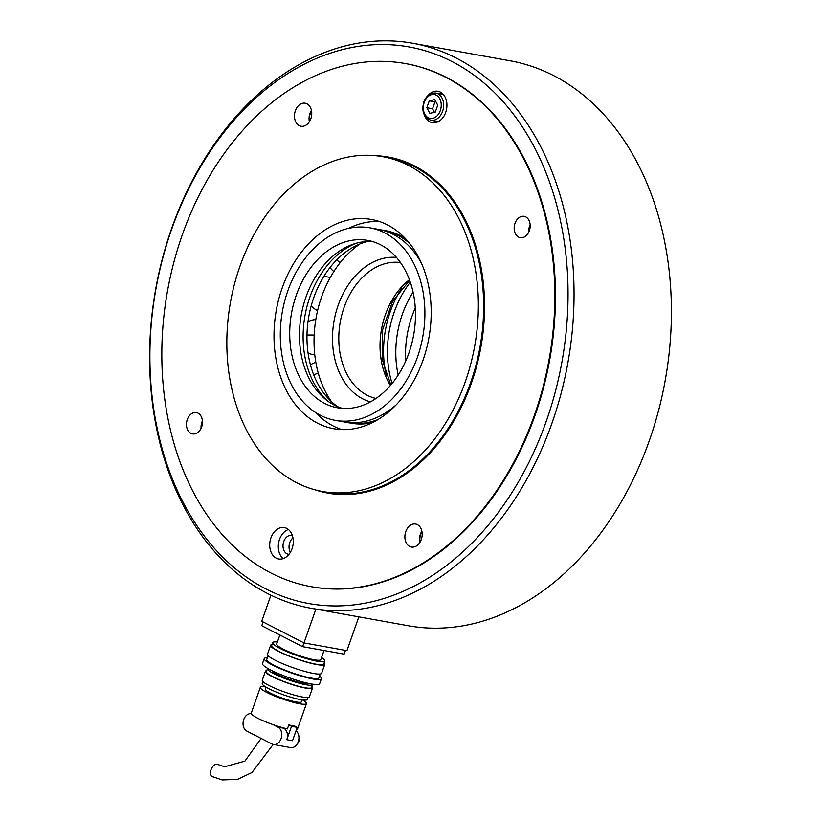 <?xml version="1.0" encoding="UTF-8"?>
<svg xmlns="http://www.w3.org/2000/svg" width="821" height="821" viewBox="0 0 821 821"><rect width="100%" height="100%" fill="white"/><g stroke="black" fill="none" stroke-linecap="round" stroke-linejoin="round"><path stroke-width="1.23" d="M405.358 63.556L406.005 63.669A265.768 193.848 100.2 0 1 535.005 415.467A265.768 193.848 100.2 0 1 311.929 586.82L311.282 586.697A265.768 193.848 100.2 0 1 182.283 234.898A265.768 193.848 100.2 0 1 405.358 63.556A265.768 193.848 100.2 0 1 534.358 415.354A265.768 193.848 100.2 0 1 311.282 586.697M546.273 421.245A282.783 206.245 -79.8 0 0 451.848 61.472A282.783 206.245 -79.8 0 0 171.661 229.233A282.783 206.245 -79.8 0 0 266.076 589.016A282.783 206.245 -79.8 0 0 546.273 421.245M171.702 228.31A287.032 209.355 100.2 0 1 412.624 43.256A287.032 209.355 100.2 0 1 551.948 423.205A287.032 209.355 100.2 0 1 311.026 608.258A287.032 209.355 100.2 0 1 171.702 228.31M311.026 608.258L408.376 625.766A287.032 209.355 -79.8 0 0 649.298 440.713A287.032 209.355 -79.8 0 0 509.974 60.764L412.624 43.256M420.075 542.096A11.689 8.528 100.2 0 1 420.752 534.255A11.689 8.528 100.2 0 1 421.953 531.649M309.64 121.292A11.689 8.528 100.2 0 1 310.317 113.442A11.689 8.528 100.2 0 1 311.518 110.845M282.178 288.007A106.309 77.533 -79.8 0 0 333.778 428.726A106.309 77.533 -79.8 0 0 423.01 360.183A106.309 77.533 -79.8 0 0 371.41 219.464A106.309 77.533 -79.8 0 0 282.178 288.007M315.51 412.46A106.309 77.533 -79.8 0 0 341.752 429.588M295.355 110.753A11.689 8.528 -79.8 0 0 301.03 126.229A11.689 8.528 -79.8 0 0 310.851 118.696A11.689 8.528 -79.8 0 0 305.176 103.21A11.689 8.528 -79.8 0 0 295.355 110.753M311.426 110.353A11.689 8.528 -79.8 0 0 309.958 113.38A11.689 8.528 -79.8 0 0 309.384 121.713M405.79 531.556A11.689 8.528 -79.8 0 0 411.465 547.043A11.689 8.528 -79.8 0 0 421.286 539.5A11.689 8.528 -79.8 0 0 415.611 524.024A11.689 8.528 -79.8 0 0 405.79 531.556M421.861 531.166A11.689 8.528 -79.8 0 0 420.393 534.184A11.689 8.528 -79.8 0 0 419.818 542.527M515.003 223.333A10.847 7.912 -79.8 0 0 520.268 237.68A10.847 7.912 -79.8 0 0 529.36 230.691A10.847 7.912 -79.8 0 0 524.106 216.344A10.847 7.912 -79.8 0 0 515.003 223.333M530.15 224.626A10.847 7.912 -79.8 0 0 529.607 225.96A10.847 7.912 -79.8 0 0 528.816 232.025M187.27 419.562A10.847 7.912 -79.8 0 0 192.535 433.909A10.847 7.912 -79.8 0 0 201.638 426.92A10.847 7.912 -79.8 0 0 196.373 412.573A10.847 7.912 -79.8 0 0 187.27 419.562M202.418 420.855A10.847 7.912 -79.8 0 0 201.874 422.189A10.847 7.912 -79.8 0 0 201.094 428.254M424.426 115.125A15.948 11.627 -79.8 0 0 432.318 122.668A15.948 11.627 -79.8 0 0 445.711 112.385A15.948 11.627 -79.8 0 0 437.962 91.275A15.948 11.627 -79.8 0 0 427.936 95.595M435.571 121.087A15.948 11.627 -79.8 0 0 436.823 122.288M270.93 537.868A15.948 11.627 -79.8 0 0 278.668 558.978A15.948 11.627 -79.8 0 0 292.06 548.695A15.948 11.627 -79.8 0 0 284.312 527.585A15.948 11.627 -79.8 0 0 270.93 537.868M288.407 529.504A15.948 11.627 -79.8 0 0 279.52 539.418A15.948 11.627 -79.8 0 0 283.173 558.598M292.358 535.549A9.565 6.979 -79.8 0 0 291.773 535.405A9.565 6.979 -79.8 0 0 283.748 541.583A9.565 6.979 -79.8 0 0 288.387 554.247A9.565 6.979 -79.8 0 0 288.982 554.319M292.964 537.919A9.565 6.979 -79.8 0 0 289.762 542.66A9.565 6.979 -79.8 0 0 290.377 552.307M239.927 266.353A170.091 124.063 100.2 0 1 382.699 156.688A170.091 124.063 100.2 0 1 465.261 381.847A170.091 124.063 100.2 0 1 322.489 491.502A170.091 124.063 100.2 0 1 239.927 266.353M337.985 406.836A88.237 64.356 100.2 0 1 313.755 297.664A88.237 64.356 100.2 0 1 367.726 241.456M327.487 400.884A88.237 64.356 100.2 0 1 309.897 296.976A88.237 64.356 100.2 0 1 355.811 243.375M442.057 93.194A15.948 11.627 -79.8 0 0 440.467 93.881M379.179 221.444A106.309 77.533 -79.8 0 0 348.617 228.351M401.849 287.955A88.237 64.356 -79.8 0 0 390.355 311.436A88.237 64.356 -79.8 0 0 386.168 375.135M410.305 282.198A88.237 64.356 -79.8 0 0 394.213 312.134A88.237 64.356 -79.8 0 0 392.099 383.479M358.839 616.858L346.944 650.653L303.996 642.925L261.745 621.271L270.93 595.184M315.89 609.131L303.996 642.925M413.086 292.184A85.045 62.027 -79.8 0 0 396.512 365.058A85.045 62.027 -79.8 0 0 398.175 375.084M415.272 307.998A85.045 62.027 -79.8 0 0 405.728 361.024M372.313 422.671A97.802 71.335 100.2 0 1 351.029 423.184L348.166 422.671A97.802 71.335 100.2 0 1 346.031 422.24M342.46 408.406A85.045 62.027 100.2 0 1 306.931 294.411A85.045 62.027 100.2 0 1 372.467 241.538M407.986 355.534A85.045 62.027 100.2 0 1 337.544 407.801A85.045 62.027 100.2 0 1 297.202 292.656A85.045 62.027 100.2 0 1 367.644 240.389A85.045 62.027 100.2 0 1 407.986 355.534M288.889 287.945A97.802 71.335 100.2 0 1 369.902 227.838A97.802 71.335 100.2 0 1 416.298 360.255A97.802 71.335 100.2 0 1 335.286 420.352A97.802 71.335 100.2 0 1 288.889 287.945M369.902 227.838L378.491 229.377A97.802 71.335 100.2 0 1 421.645 263.695M380.636 229.808A97.802 71.335 100.2 0 1 382.791 230.157A97.802 71.335 100.2 0 1 409.597 243.385M382.791 230.157L385.654 230.67A97.802 71.335 100.2 0 1 405.42 238.572M377.906 419.603A97.802 71.335 100.2 0 1 348.166 422.671M396.276 404.763A97.802 71.335 100.2 0 1 343.876 421.902L335.286 420.352M359.988 243.94A98.53 71.858 -79.8 0 0 321.616 296.812A98.53 71.858 -79.8 0 0 331.602 401.808M429.26 100.839L426.828 107.725L429.855 113.349L435.304 112.077L437.737 105.18L434.709 99.567L429.26 100.839L434.986 101.866L432.554 108.762L426.828 107.725M435.838 101.66L434.986 101.866M432.554 108.762L434.442 112.272M279.879 635.013L276.698 644.054A23.388 3.469 19.4 0 0 289.69 652.069A23.388 3.469 19.4 0 0 314.248 659.766A23.388 3.469 19.4 0 0 320.816 659.591L324.018 650.509M277.426 642.001A27.637 4.105 19.4 0 0 272.685 642.648L271.638 645.624A27.637 4.105 19.4 0 0 286.991 655.086A27.637 4.105 19.4 0 0 316.013 664.189A27.637 4.105 19.4 0 0 323.782 663.984L324.829 661.008A27.637 4.105 19.4 0 0 321.545 657.539M272.685 642.648A27.637 4.105 19.4 0 0 288.038 652.11A27.637 4.105 19.4 0 0 317.06 661.213A27.637 4.105 19.4 0 0 324.829 661.008M272.018 644.536A28.704 4.259 19.4 0 0 270.632 645.265L267.492 654.193A28.704 4.259 19.4 0 0 283.44 664.015A28.704 4.259 19.4 0 0 313.581 673.466A28.704 4.259 19.4 0 0 321.637 673.261L324.777 664.333A28.704 4.259 19.4 0 0 324.162 662.896M270.632 645.265A28.704 4.259 19.4 0 0 286.58 655.096A28.704 4.259 19.4 0 0 316.721 664.548A28.704 4.259 19.4 0 0 324.777 664.333M268.108 655.63L266.743 659.499A27.637 4.105 19.4 0 0 282.106 668.961A27.637 4.105 19.4 0 0 311.128 678.064A27.637 4.105 19.4 0 0 318.887 677.869L320.252 673.99M267.359 657.765A30.295 4.495 19.4 0 0 264.239 658.616L262.494 663.584A30.295 4.495 19.4 0 0 279.325 673.949A30.295 4.495 19.4 0 0 311.138 683.924A30.295 4.495 19.4 0 0 319.646 683.708L321.401 678.751A30.295 4.495 19.4 0 0 319.502 676.124M264.239 658.616A30.295 4.495 19.4 0 0 281.069 668.992A30.295 4.495 19.4 0 0 312.883 678.967A30.295 4.495 19.4 0 0 321.401 678.751M271.997 670.644A19.14 2.843 19.4 0 0 283.635 677.233A19.14 2.843 19.4 0 0 302.703 683.113A19.14 2.843 19.4 0 0 307.824 683.257M267.708 668.366A23.922 3.551 19.4 0 0 267.461 668.674L266.415 671.65A23.922 3.551 19.4 0 0 279.704 679.839A23.922 3.551 19.4 0 0 304.817 687.711A23.922 3.551 19.4 0 0 311.539 687.536L312.585 684.56A23.922 3.551 19.4 0 0 312.585 684.17M267.461 668.674A23.922 3.551 19.4 0 0 280.751 676.863A23.922 3.551 19.4 0 0 305.864 684.735A23.922 3.551 19.4 0 0 312.585 684.56M266.774 670.634A24.979 3.705 19.4 0 0 265.409 671.291L262.268 680.219A24.979 3.705 19.4 0 0 276.154 688.768A24.979 3.705 19.4 0 0 302.385 696.998A24.979 3.705 19.4 0 0 309.394 696.813L312.544 687.895A24.979 3.705 19.4 0 0 311.898 686.53M265.409 671.291A24.979 3.705 19.4 0 0 279.294 679.85A24.979 3.705 19.4 0 0 305.525 688.07A24.979 3.705 19.4 0 0 312.544 687.895M262.915 681.584L262.227 683.544A23.922 3.551 19.4 0 0 275.517 691.734A23.922 3.551 19.4 0 0 300.63 699.615A23.922 3.551 19.4 0 0 307.352 699.441L308.039 697.47M266.035 687.146L265.337 689.106A19.14 2.843 19.4 0 0 275.969 695.654A19.14 2.843 19.4 0 0 296.063 701.955A19.14 2.843 19.4 0 0 301.44 701.811L302.128 699.861M265.624 686.9A24.456 3.633 19.4 0 0 260.329 687.341L251.247 713.121A24.456 3.633 19.4 0 0 263.028 720.715A24.456 3.633 19.4 0 0 287.401 728.904L288.797 724.933A24.456 3.633 19.4 0 0 291.907 725.579A24.456 3.633 19.4 0 0 294.523 725.959L297.233 727.355L292.512 740.737L286.786 739.711L291.506 726.318L297.233 727.355M260.329 687.341A24.456 3.633 19.4 0 0 273.916 695.705A24.456 3.633 19.4 0 0 299.583 703.761A24.456 3.633 19.4 0 0 306.449 703.576A24.456 3.633 19.4 0 0 302.59 699.923M273.177 724.686L278.042 727.18A9.041 6.589 100.2 0 1 281.357 737.74A9.041 6.589 100.2 0 1 273.475 744.503A9.041 6.589 100.2 0 1 272.11 744.042L246.762 731.049A9.041 6.589 100.2 0 1 243.745 719.555A9.041 6.589 100.2 0 1 251.329 713.726L251.329 713.726M297.202 743.97A5.85 4.269 -79.8 0 0 298.998 741.199A5.85 4.269 -79.8 0 0 298.721 735.493M261.14 738.418L244.915 761.108L224.595 766.763L217.555 764.382C211.88 762.945 207.2 776.204 213.152 776.871M263.089 621.959L261.766 625.725L302.61 646.661L303.934 642.894M302.61 646.661L344.122 654.132L345.446 650.386M296.309 729.961A24.456 3.633 19.4 0 0 297.376 729.366L306.449 703.576M288.797 724.933L291.506 726.318M282.855 727.745L283.768 728.217A9.041 6.589 100.2 0 1 286.786 739.711M273.475 744.503L290.655 747.592A9.041 6.589 -79.8 0 0 298.362 741.435A9.041 6.589 -79.8 0 0 296.022 730.782M322.489 491.502L327.784 492.456A170.091 124.063 -79.8 0 0 470.556 382.791A170.091 124.063 -79.8 0 0 387.994 157.642L382.699 156.688M375.731 155.713A170.727 124.525 100.2 0 1 471.408 383.089A170.727 124.525 100.2 0 1 315.613 489.993M409.433 279.735A69.097 50.399 -79.8 0 0 385.347 314.761A69.097 50.399 -79.8 0 0 390.406 385.48M400.443 262.535A69.097 50.399 -79.8 0 0 344.112 307.341A69.097 50.399 -79.8 0 0 367.182 395.26A69.097 50.399 -79.8 0 0 375.997 398.472M396.41 257.394A73.562 53.652 -79.8 0 0 335.225 315.254A73.562 53.652 -79.8 0 0 362.718 398.883A73.562 53.652 -79.8 0 0 370.425 401.89M336.754 259.836A17.723 6.958 37.3 0 0 340.11 262.72M306.992 335.05A17.723 2.104 2.9 0 1 314.176 335.091M313.684 374.828A17.723 6.506 -14.7 0 1 318.302 373.268M442.581 111.358A13.824 10.078 100.2 0 1 430.984 120.266C423.79 117.516 421.399 111.42 423.79 101.978C426.335 95.605 430.368 92.629 435.869 93.06A13.824 10.078 100.2 0 1 442.581 111.358M424.252 102.338A12.12 8.836 -79.8 0 0 428.295 117.762A12.12 8.836 -79.8 0 0 440.313 110.568A12.12 8.836 -79.8 0 0 436.259 95.154A12.12 8.836 -79.8 0 0 424.252 102.338M283.768 728.217L278.042 727.18M409.658 280.361L392.53 301.399L382.699 329.508L382.124 359.28L390.847 384.977M330.052 267.472A17.723 17.723 0 0 0 333.87 271.505M311.251 305.699A17.723 17.723 0 0 0 317.594 310.595M330.247 277.57A17.723 17.723 0 0 0 323.597 276.81M308.029 352.835A17.723 17.723 0 0 0 314.782 354.929M315.798 319.585A17.723 17.723 0 0 0 307.998 321.77M326.204 396.204A17.723 17.723 0 0 0 327.641 395.671M315.828 362.328A17.723 17.723 0 0 0 310.451 364.904M329.221 398.257A17.723 17.723 0 0 0 328.41 398.667M438.404 121.6L430.984 120.266M443.299 94.394L435.869 93.06M212.3 776.584L222.224 779.95L237.474 779.365L251.955 772.551L273.167 744.442"/></g></svg>
